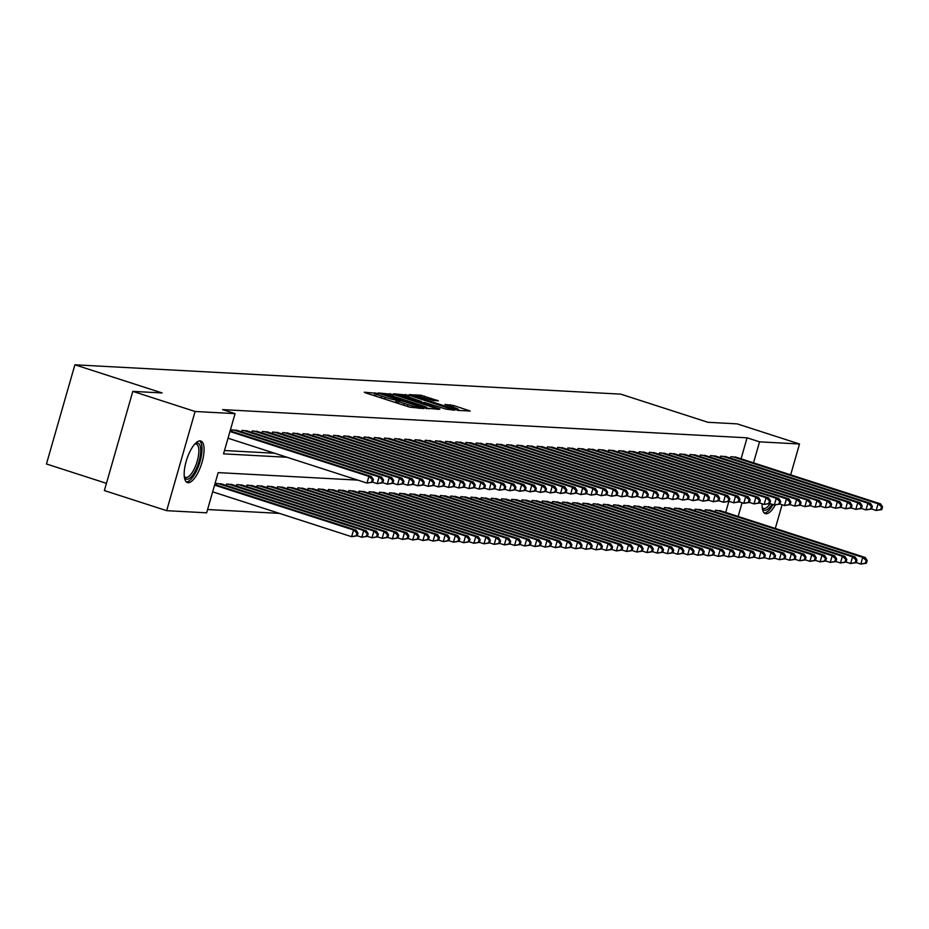<?xml version="1.0" encoding="UTF-8"?>
<svg xmlns="http://www.w3.org/2000/svg" width="929" height="929" viewBox="0 0 929 929"><rect width="100%" height="100%" fill="white"/><g stroke="black" fill="none" stroke-linecap="round" stroke-linejoin="round"><path stroke-width="1.39" d="M377.29 393.373L364.261 392.212L365.712 392.944L409.724 407.157L423.798 408.574L419.002 407.401A8.791 0.766 16 0 1 407.97 404.696L404.301 403.511A8.791 0.766 16 0 1 399.052 401.258A8.791 0.766 16 0 1 399.679 401.154L396.253 400.051A8.791 0.766 16 0 1 385.233 397.357L381.564 396.172A8.791 0.766 16 0 1 376.303 393.919A8.791 0.766 16 0 1 376.93 393.815L378.44 393.861L377.29 393.373M375.757 395.824L373.377 395.417M398.506 403.163L396.126 402.768M775.216 505.028A21.831 7.722 -72.1 0 1 766.053 513.772A21.831 7.722 -72.1 0 1 765.345 513.644A21.831 7.722 -72.1 0 1 762.128 503.785M188.122 482.697A21.831 7.722 -72.1 0 1 187.414 482.569A21.831 7.722 -72.1 0 1 186.462 460.389A21.831 7.722 -72.1 0 1 200.118 440.88A21.831 7.722 -72.1 0 1 200.827 441.02A21.831 7.722 -72.1 0 1 201.779 463.199A21.831 7.722 -72.1 0 1 188.122 482.697M438.337 400.829L421.092 395.266L409.294 394.628L410.746 395.371L458.206 410.421L470.202 411.024L453.642 405.508L444.945 404.429L453.991 407.517A7.351 0.639 16 0 1 458.38 409.399A7.351 0.639 16 0 1 448.637 407.227L419.664 397.867A7.351 0.639 16 0 1 415.275 395.986A7.351 0.639 16 0 1 425.006 398.158L433.286 400.562L438.337 400.829M357.828 480.119L218.164 472.617L206.633 512.82L166.663 510.671L104.373 490.558L132.812 391.376L162.099 392.955L74.889 364.795L620.746 394.14L707.944 422.3L737.22 423.879L799.509 443.992L790.672 474.835M132.812 391.376L195.102 411.489L235.072 413.637L223.541 453.851L287.038 457.265M741.063 458.821L747.079 437.814L222.612 409.619L235.072 413.637M747.079 437.814L759.539 441.844L799.509 443.992M393.443 394.442L378.208 392.955L379.647 393.699L423.67 407.912L439.115 409.352L393.443 394.442L392.944 396.207M393.757 393.791L408.992 395.278L454.653 410.188L445.966 409.108L424.669 402.501L421.127 402.35L422.765 403.058L439.951 408.981L393.699 393.954M237.801 430.615L231.809 429.848L231.402 431.288M247.973 431.161L241.993 430.394L241.586 431.834M258.157 431.706L252.177 430.94L251.771 432.38M268.342 432.252L262.361 431.486L261.943 432.926M278.526 432.798L272.545 432.031L272.127 433.483M288.71 433.355L282.73 432.589L282.311 434.029M298.894 433.901L292.914 433.135L292.496 434.575M309.078 434.447L303.098 433.68L302.68 435.12M319.262 434.993L313.282 434.226L312.864 435.666M329.447 435.538L323.466 434.772L323.048 436.212M339.631 436.084L333.65 435.318L333.232 436.769M349.815 436.642L343.835 435.864L343.416 437.315M359.999 437.187L354.019 436.421L353.601 437.861M370.183 437.733L364.203 436.967L363.785 438.407M380.367 438.279L374.387 437.513L373.969 438.952M390.552 438.825L384.571 438.058L384.153 439.498M400.736 439.371L394.755 438.604L394.337 440.044M410.92 439.916L404.939 439.15L404.521 440.601M421.104 440.474L415.124 439.707L414.706 441.147M431.288 441.02L425.308 440.253L424.89 441.693M441.472 441.565L435.492 440.799L435.074 442.239M451.657 442.111L445.676 441.345L445.258 442.785M461.841 442.657L455.86 441.89L455.442 443.33M472.025 443.203L466.033 442.436L465.626 443.888M482.209 443.76L476.217 442.982L475.811 444.434M492.393 444.306L486.401 443.539L485.995 444.979M502.577 444.852L496.585 444.085L496.179 445.525M512.762 445.397L506.769 444.631L506.363 446.071M522.946 445.943L516.954 445.177L516.547 446.617M533.13 446.489L527.138 445.723L526.731 447.163M543.314 447.035L537.322 446.268L536.916 447.72M553.498 447.592L547.506 446.826L547.1 448.266M563.682 448.138L557.69 447.372L557.284 448.812M573.867 448.684L567.874 447.917L567.468 449.357M584.039 449.23L578.059 448.463L577.652 449.903M594.223 449.775L588.243 449.009L587.825 450.449M604.407 450.321L598.427 449.555L598.009 451.006M614.592 450.879L608.611 450.101L608.193 451.552M624.776 451.424L618.795 450.658L618.377 452.098M634.96 451.97L628.979 451.204L628.561 452.644M645.144 452.516L639.164 451.749L638.746 453.189M655.328 453.062L649.348 452.295L648.93 453.735M665.512 453.607L659.532 452.841L659.114 454.281M675.697 454.153L669.716 453.387L669.298 454.838M685.881 454.711L679.9 453.944L679.482 455.384M696.065 455.256L690.084 454.49L689.666 455.93M706.249 455.802L700.269 455.036L699.851 456.476M716.433 456.348L710.453 455.582L710.035 457.022M726.617 456.894L720.637 456.127L720.219 457.567M224.493 450.542L274.578 453.236M730.403 458.125L730.821 456.673L736.802 457.44M207.585 509.522L279.432 513.377M725.688 512.425L728.835 501.439M216.027 484.903L216.434 483.452L222.426 484.23M226.212 485.449L226.618 484.009L232.61 484.775M236.396 485.995L236.802 484.555L242.794 485.321M246.58 486.541L246.986 485.101L252.978 485.867M256.764 487.086L257.17 485.646L263.162 486.413M266.948 487.632L267.355 486.192L273.347 486.959M277.132 488.189L277.539 486.738L283.531 487.504M287.316 488.735L287.723 487.295L293.715 488.062M297.501 489.281L297.907 487.841L303.888 488.608M307.673 489.827L308.091 488.387L314.072 489.153M317.857 490.373L318.275 488.933L324.256 489.699M328.042 490.918L328.46 489.478L334.44 490.245M338.226 491.464L338.644 490.024L344.624 490.791M348.41 492.022L348.828 490.57L354.808 491.348M358.594 492.567L359.012 491.127L364.992 491.894M368.778 493.113L369.196 491.673L375.177 492.44M378.962 493.659L379.38 492.219L385.361 492.985M389.146 494.205L389.565 492.765L395.545 493.531M399.331 494.751L399.749 493.311L405.729 494.077M409.515 495.308L409.933 493.856L415.913 494.623M419.699 495.854L420.117 494.414L426.097 495.18M429.883 496.4L430.301 494.96L436.282 495.726M440.067 496.945L440.485 495.505L446.466 496.272M450.251 497.491L450.67 496.051L456.65 496.818M460.436 498.037L460.854 496.597L466.834 497.363M470.62 498.583L471.038 497.143L477.018 497.909M480.804 499.14L481.222 497.689L487.202 498.467M490.988 499.686L491.406 498.246L497.387 499.012M501.172 500.232L501.59 498.792L507.571 499.558M511.356 500.777L511.763 499.337L517.755 500.104M521.541 501.323L521.947 499.883L527.939 500.65M531.725 501.869L532.131 500.429L538.123 501.195M541.909 502.426L542.315 500.975L548.307 501.741M552.093 502.972L552.5 501.532L558.492 502.299M562.277 503.518L562.684 502.078L568.676 502.844M572.461 504.064L572.868 502.624L578.86 503.39M582.646 504.61L583.052 503.17L589.044 503.936M592.83 505.155L593.236 503.715L599.228 504.482M603.014 505.701L603.42 504.261L609.412 505.028M613.198 506.259L613.604 504.807L619.597 505.585M623.382 506.804L623.789 505.364L629.769 506.131M633.566 507.35L633.973 505.91L639.953 506.677M643.739 507.896L644.157 506.456L650.137 507.222M653.923 508.442L654.341 507.002L660.322 507.768M664.107 508.987L664.525 507.548L670.506 508.314M674.291 509.545L674.709 508.093L680.69 508.86M684.476 510.091L684.894 508.639L690.874 509.417M694.66 510.636L695.078 509.197L701.058 509.963M704.844 511.182L705.262 509.742L711.242 510.509M715.028 511.728L715.446 510.288L721.427 511.055M74.889 364.795L46.45 463.977L106.44 483.347M166.663 510.671L195.102 411.489M782.09 504.749L775.297 528.45M738.149 516.454L742.062 502.786M753.524 462.839L759.539 441.844M429.035 408.853L426.748 408.121M382.725 394.128L426.248 407.785A8.791 0.766 16 0 0 426.875 407.68A8.791 0.766 16 0 0 421.615 405.427L395.208 396.904A8.791 0.766 16 0 0 384.176 394.198L382.725 394.128M421.209 402.152L421.836 402.35M409.584 397.368A7.351 0.639 16 0 0 399.853 395.197A7.351 0.639 16 0 0 404.243 397.078L414.45 400.376L421.243 401.398L409.584 397.368M460.122 410.525L458.229 409.921M357.224 535.824L357.99 533.141L356.968 533.083L356.202 535.766L357.224 535.824L351.615 536.695L353.543 529.994L356.086 530.134L214.762 484.485M212.66 491.824L351.615 536.695L356.202 535.766M214.576 485.112L353.543 529.994L356.968 533.083M356.086 530.134L357.99 533.141M372.587 482.209L373.365 479.538L372.343 479.48L371.577 482.163L372.587 482.209L366.99 483.08L368.918 476.38L229.951 431.509M372.343 479.48L368.918 476.38L371.461 476.519L230.137 430.882M371.577 482.163L366.99 483.08L228.035 438.209M373.365 479.538L371.461 476.519M195.102 443.725L195.102 443.725A18.894 6.689 -72.1 0 1 197.32 443.052A18.894 6.689 -72.1 0 1 199.003 461.516A18.894 6.689 -72.1 0 1 186.938 479.248A18.894 6.689 -72.1 0 1 184.348 477.018L184.348 477.018M184.29 476.496A17.5 6.189 107.9 0 0 185.51 477.401A17.5 6.189 107.9 0 0 186.079 477.506A17.5 6.189 107.9 0 0 197.018 461.876A17.5 6.189 107.9 0 0 196.263 444.097A17.5 6.189 107.9 0 0 195.682 443.992A17.5 6.189 107.9 0 0 194.742 444.108M186.334 481.93A21.692 7.676 107.9 0 0 199.433 463.513A21.692 7.676 107.9 0 0 199.572 440.903M764.265 513.005A21.692 7.676 107.9 0 0 773.067 504.575M771.941 504.215A18.894 6.689 -72.1 0 1 762.279 508.093L762.279 508.093M762.221 507.571A17.5 6.189 107.9 0 0 763.441 508.465A17.5 6.189 107.9 0 0 770.118 503.623M367.408 536.37L368.174 533.687L367.152 533.641L366.386 536.312L367.408 536.37L361.799 537.241L363.727 530.54L366.27 530.68L220.765 483.684M357.235 535.766L361.799 537.241L366.386 536.312M218.222 483.556L363.727 530.54L367.152 533.641M366.27 530.68L368.174 533.687M377.58 536.916L378.358 534.233L377.337 534.187L376.57 536.869L377.58 536.916L371.983 537.786L373.911 531.086L376.454 531.225L230.949 484.241M367.419 536.312L371.983 537.786L376.57 536.869M228.406 484.102L373.911 531.086L377.337 534.187M376.454 531.225L378.358 534.233M387.765 537.461L388.543 534.79L387.521 534.732L386.754 537.415L387.765 537.461L382.167 538.332L384.095 531.632L386.638 531.771L241.134 484.787M377.604 536.857L382.167 538.332L386.754 537.415M238.59 484.648L384.095 531.632L387.521 534.732M386.638 531.771L388.543 534.79M397.949 538.019L398.727 535.336L397.705 535.278L396.938 537.961L397.949 538.019L392.352 538.878L394.279 532.178L396.822 532.317L251.318 485.333M387.788 537.403L392.352 538.878L396.938 537.961M248.775 485.193L394.279 532.178L397.705 535.278M396.822 532.317L398.727 535.336M382.771 482.766L383.538 480.084L382.527 480.026L381.761 482.708L382.771 482.766L377.174 483.626L379.102 476.925L233.597 429.941M382.527 480.026L379.102 476.925L381.645 477.065L236.14 430.081M381.761 482.708L377.174 483.626L372.61 482.151M383.538 480.084L381.645 477.065M392.955 483.312L393.722 480.63L392.712 480.572L391.945 483.254L392.955 483.312L387.358 484.172L389.286 477.471L243.781 430.487M392.712 480.572L389.286 477.471L391.829 477.611L246.324 430.626M391.945 483.254L387.358 484.172L382.794 482.697M393.722 480.63L391.829 477.611M403.14 483.858L403.906 481.176L402.896 481.117L402.129 483.8L403.14 483.858L397.542 484.729L399.47 478.029L253.965 431.033M402.896 481.117L399.47 478.029L402.013 478.156L256.509 431.172M402.129 483.8L397.542 484.729L392.979 483.254M403.906 481.176L402.013 478.156M413.324 484.404L414.09 481.721L413.08 481.663L412.313 484.346L413.324 484.404L407.726 485.275L409.654 478.574L264.15 431.579M413.08 481.663L409.654 478.574L412.197 478.702L266.693 431.718M412.313 484.346L407.726 485.275L403.163 483.8M414.09 481.721L412.197 478.702M408.133 538.565L408.911 535.882L407.889 535.824L407.123 538.506L408.133 538.565L402.536 539.435L404.463 532.723L407.007 532.863L261.502 485.879M397.972 537.961L402.536 539.435L407.123 538.506M258.959 485.739L404.463 532.723L407.889 535.824M407.007 532.863L408.911 535.882M423.508 484.95L424.274 482.267L423.264 482.221L422.486 484.892L423.508 484.95L417.911 485.821L419.838 479.12L274.334 432.136M423.264 482.221L419.838 479.12L422.381 479.259L276.877 432.264M422.486 484.892L417.911 485.821L413.347 484.346M424.274 482.267L422.381 479.259M418.317 539.11L419.095 536.428L418.073 536.37L417.307 539.052L418.317 539.11L412.72 539.981L414.648 533.281L417.191 533.409L271.686 486.424M408.156 538.506L412.72 539.981L417.307 539.052M269.143 486.285L414.648 533.281L418.073 536.37M417.191 533.409L419.095 536.428M433.692 485.495L434.458 482.813L433.448 482.766L432.67 485.449L433.692 485.495L428.095 486.366L430.022 479.666L284.518 432.682M433.448 482.766L430.022 479.666L432.566 479.805L287.061 432.821M432.67 485.449L428.095 486.366L423.531 484.892M434.458 482.813L432.566 479.805M428.501 539.656L429.279 536.974L428.257 536.927L427.491 539.598L428.501 539.656L422.904 540.527L424.832 533.827L427.375 533.966L281.87 486.97M418.34 539.052L422.904 540.527L427.491 539.598M279.327 486.842L424.832 533.827L428.257 536.927M427.375 533.966L429.279 536.974M443.876 486.041L444.643 483.37L443.632 483.312L442.854 485.995L443.876 486.041L438.279 486.912L440.207 480.212L294.69 433.228M443.632 483.312L440.207 480.212L442.75 480.351L297.245 433.367M442.854 485.995L438.279 486.912L433.715 485.437M444.643 483.37L442.75 480.351M438.685 540.202L439.452 537.519L438.442 537.473L437.675 540.155L438.685 540.202L433.088 541.073L435.016 534.372L437.559 534.512L292.054 487.528M428.524 539.598L433.088 541.073L437.675 540.155M289.511 487.388L435.016 534.372L438.442 537.473M437.559 534.512L439.452 537.519M454.06 486.599L454.827 483.916L453.816 483.858L453.038 486.541L454.06 486.599L448.463 487.458L450.391 480.757L304.875 433.773M453.816 483.858L450.391 480.757L452.934 480.897L307.429 433.913M453.038 486.541L448.463 487.458L443.899 485.983M454.827 483.916L452.934 480.897M448.87 540.748L449.636 538.077L448.626 538.019L447.859 540.701L448.87 540.748L443.272 541.619L445.2 534.918L447.743 535.058L302.239 488.073M438.709 540.144L443.272 541.619L447.859 540.701M299.695 487.934L445.2 534.918L448.626 538.019M447.743 535.058L449.636 538.077M464.245 487.144L465.011 484.462L464.001 484.404L463.223 487.086L464.245 487.144L458.647 488.015L460.575 481.303L315.059 434.319M464.001 484.404L460.575 481.303L463.118 481.443L317.613 434.458M463.223 487.086L458.647 488.015L454.084 486.529M465.011 484.462L463.118 481.443M459.054 541.305L459.82 538.623L458.81 538.565L458.043 541.247L459.054 541.305L453.457 542.164L455.384 535.464L457.927 535.603L312.423 488.619M448.893 540.69L453.457 542.164L458.043 541.247M309.88 488.48L455.384 535.464L458.81 538.565M457.927 535.603L459.82 538.623M474.429 487.69L475.195 485.008L474.185 484.95L473.407 487.632L474.429 487.69L468.831 488.561L470.748 481.861L325.243 434.865M474.185 484.95L470.748 481.861L473.302 481.988L327.798 435.004M473.407 487.632L468.831 488.561L464.268 487.086M475.195 485.008L473.302 481.988M469.238 541.851L470.004 539.168L468.994 539.11L468.216 541.793L469.238 541.851L463.641 542.71L465.568 536.01L468.111 536.149L322.607 489.165M459.077 541.235L463.641 542.71L468.216 541.793M320.064 489.026L465.568 536.01L468.994 539.11M468.111 536.149L470.004 539.168M484.613 488.236L485.379 485.553L484.357 485.495L483.591 488.178L484.613 488.236L479.016 489.107L480.932 482.406L335.427 435.422M484.357 485.495L480.932 482.406L483.486 482.546L337.982 435.55M483.591 488.178L479.016 489.107L474.44 487.632M485.379 485.553L483.486 482.546M479.422 542.397L480.188 539.714L479.178 539.656L478.4 542.339L479.422 542.397L473.825 543.268L475.753 536.567L478.296 536.695L332.791 489.711M469.261 541.793L473.825 543.268L478.4 542.339M330.248 489.571L475.753 536.567L479.178 539.656M478.296 536.695L480.188 539.714M494.797 488.782L495.563 486.099L494.542 486.053L493.775 488.724L494.797 488.782L489.2 489.653L491.116 482.952L345.611 435.968M494.542 486.053L491.116 482.952L493.671 483.092L348.166 436.107M493.775 488.724L489.2 489.653L484.624 488.178M495.563 486.099L493.671 483.092M489.606 542.942L490.373 540.26L489.362 540.202L488.584 542.884L489.606 542.942L484.009 543.813L485.937 537.113L488.48 537.252L342.975 490.257M479.445 542.339L484.009 543.813L488.584 542.884M340.42 490.129L485.937 537.113L489.362 540.202M488.48 537.252L490.373 540.26M504.981 489.328L505.748 486.657L504.726 486.599L503.959 489.281L504.981 489.328L499.384 490.198L501.3 483.498L355.795 436.514M504.726 486.599L501.3 483.498L503.855 483.637L358.35 436.653M503.959 489.281L499.384 490.198L494.809 488.724M505.748 486.657L503.855 483.637M499.79 543.488L500.557 540.806L499.547 540.759L498.768 543.43L499.79 543.488L494.193 544.359L496.121 537.659L498.664 537.798L353.159 490.802M489.629 542.884L494.193 544.359L498.768 543.43M350.605 490.675L496.121 537.659L499.547 540.759M498.664 537.798L500.557 540.806M515.165 489.873L515.932 487.202L514.91 487.144L514.143 489.827L515.165 489.873L509.568 490.744L511.484 484.044L365.98 437.06M514.91 487.144L511.484 484.044L514.039 484.183L368.523 437.199M514.143 489.827L509.568 490.744L504.993 489.269M515.932 487.202L514.039 484.183M509.975 544.034L510.741 541.352L509.731 541.305L508.953 543.988L509.975 544.034L504.377 544.905L506.305 538.205L508.848 538.344L363.344 491.36M499.814 543.43L504.377 544.905L508.953 543.988M360.789 491.22L506.305 538.205L509.731 541.305M508.848 538.344L510.741 541.352M525.349 490.431L526.116 487.748L525.094 487.69L524.328 490.373L525.349 490.431L519.752 491.29L521.668 484.59L376.164 437.605M525.094 487.69L521.668 484.59L524.223 484.729L378.707 437.745M524.328 490.373L519.752 491.29L515.177 489.815M526.116 487.748L524.223 484.729M520.159 544.58L520.925 541.909L519.915 541.851L519.137 544.533L520.159 544.58L514.561 545.451L516.478 538.75L519.032 538.89L373.528 491.905M509.998 543.976L514.561 545.451L519.137 544.533M370.973 491.766L516.478 538.75L519.915 541.851M519.032 538.89L520.925 541.909M535.534 490.976L536.3 488.294L535.278 488.236L534.512 490.918L535.534 490.976L529.936 491.847L531.852 485.147L386.348 438.151M535.278 488.236L531.852 485.147L534.407 485.275L388.891 438.291M534.512 490.918L529.936 491.847L525.361 490.373M536.3 488.294L534.407 485.275M530.343 545.137L531.109 542.455L530.099 542.397L529.321 545.079L530.343 545.137L524.746 545.997L526.662 539.296L529.216 539.435L383.712 492.451M520.182 544.522L524.746 545.997L529.321 545.079M381.157 492.312L526.662 539.296L530.099 542.397M529.216 539.435L531.109 542.455M545.718 491.522L546.484 488.84L545.462 488.782L544.696 491.464L545.718 491.522L540.121 492.393L542.037 485.693L396.532 438.697M545.462 488.782L542.037 485.693L544.58 485.821L399.075 438.836M544.696 491.464L540.121 492.393L535.545 490.918M546.484 488.84L544.58 485.821M540.527 545.683L541.293 543L540.272 542.942L539.505 545.625L540.527 545.683L534.93 546.554L536.846 539.842L539.401 539.981L393.896 492.997M530.354 545.079L534.93 546.554L539.505 545.625M391.341 492.858L536.846 539.842L540.272 542.942M539.401 539.981L541.293 543M555.902 492.068L556.668 489.386L555.647 489.339L554.88 492.01L555.902 492.068L550.305 492.939L552.221 486.239L406.716 439.254M555.647 489.339L552.221 486.239L554.764 486.378L409.259 439.382M554.88 492.01L550.305 492.939L545.729 491.464M556.668 489.386L554.764 486.378M550.711 546.229L551.478 543.546L550.456 543.488L549.689 546.171L550.711 546.229L545.114 547.1L547.03 540.399L549.585 540.527L404.08 493.543M540.539 545.625L545.114 547.1L549.689 546.171M401.525 493.404L547.03 540.399L550.456 543.488M549.585 540.527L551.478 543.546M566.086 492.614L566.853 489.931L565.831 489.885L565.064 492.567L566.086 492.614L560.489 493.485L562.405 486.784L416.9 439.8M565.831 489.885L562.405 486.784L564.948 486.924L419.443 439.94M565.064 492.567L560.489 493.485L555.914 492.01M566.853 489.931L564.948 486.924M560.895 546.775L561.662 544.092L560.64 544.046L559.873 546.716L560.895 546.775L555.298 547.645L557.214 540.945L559.769 541.084L414.264 494.089M550.723 546.171L555.298 547.645L559.873 546.716M411.71 493.961L557.214 540.945L560.64 544.046M559.769 541.084L561.662 544.092M576.27 493.16L577.037 490.489L576.015 490.431L575.248 493.113L576.27 493.16L570.673 494.031L572.589 487.33L427.085 440.346M576.015 490.431L572.589 487.33L575.132 487.47L429.628 440.485M575.248 493.113L570.673 494.031L566.098 492.556M577.037 490.489L575.132 487.47M571.08 547.32L571.846 544.638L570.824 544.591L570.058 547.274L571.08 547.32L565.482 548.191L567.398 541.491L569.953 541.63L424.437 494.646M560.907 546.716L565.482 548.191L570.058 547.274M421.894 494.507L567.398 541.491L570.824 544.591M569.953 541.63L571.846 544.638M586.454 493.717L587.221 491.035L586.199 490.976L585.433 493.659L586.454 493.717L580.857 494.576L582.773 487.876L437.269 440.892M586.199 490.976L582.773 487.876L585.316 488.015L439.812 441.031M585.433 493.659L580.857 494.576L576.282 493.102M587.221 491.035L585.316 488.015M581.264 547.866L582.03 545.195L581.008 545.137L580.242 547.82L581.264 547.866L575.666 548.737L577.583 542.037L580.137 542.176L434.621 495.192M571.091 547.262L575.666 548.737L580.242 547.82M432.078 495.052L577.583 542.037L581.008 545.137M580.137 542.176L582.03 545.195M596.639 494.263L597.405 491.58L596.383 491.522L595.617 494.205L596.639 494.263L591.041 495.134L592.957 488.422L447.453 441.438M596.383 491.522L592.957 488.422L595.501 488.561L449.996 441.577M595.617 494.205L591.041 495.134L586.466 493.647M597.405 491.58L595.501 488.561M591.448 548.424L592.214 545.741L591.192 545.683L590.426 548.365L591.448 548.424L585.851 549.283L587.767 542.582L590.321 542.722L444.805 495.738M581.275 547.808L585.851 549.283L590.426 548.365M442.262 495.598L587.767 542.582L591.192 545.683M590.321 542.722L592.214 545.741M606.823 494.809L607.589 492.126L606.567 492.068L605.801 494.751L606.823 494.809L601.226 495.68L603.142 488.979L457.637 441.983M606.567 492.068L603.142 488.979L605.685 489.107L460.18 442.123M605.801 494.751L601.226 495.68L596.65 494.205M607.589 492.126L605.685 489.107M601.632 548.969L602.398 546.287L601.377 546.229L600.61 548.911L601.632 548.969L596.035 549.829L597.951 543.128L600.494 543.268L454.989 496.283M591.459 548.354L596.035 549.829L600.61 548.911M452.446 496.144L597.951 543.128L601.377 546.229M600.494 543.268L602.398 546.287M617.007 495.354L617.773 492.672L616.751 492.614L615.985 495.296L617.007 495.354L611.41 496.225L613.326 489.525L467.821 442.541M616.751 492.614L613.326 489.525L615.869 489.664L470.364 442.668M615.985 495.296L611.41 496.225L606.834 494.751M617.773 492.672L615.869 489.664M611.816 549.515L612.583 546.833L611.561 546.775L610.794 549.457L611.816 549.515L606.219 550.386L608.135 543.686L610.678 543.813L465.174 496.829M601.644 548.911L606.219 550.386L610.794 549.457M462.63 496.69L608.135 543.686L611.561 546.775M610.678 543.813L612.583 546.833M622 550.061L622.767 547.378L621.745 547.32L620.978 550.003L622 550.061L616.403 550.932L618.319 544.231L620.862 544.371L475.358 497.375M611.828 549.457L616.403 550.932L620.978 550.003M472.815 497.247L618.319 544.231L621.745 547.32M620.862 544.371L622.767 547.378M632.184 550.607L632.951 547.924L631.929 547.878L631.163 550.549L632.184 550.607L626.587 551.478L628.503 544.777L631.046 544.917L485.542 497.921M622.012 550.003L626.587 551.478L631.163 550.549M482.999 497.793L628.503 544.777L631.929 547.878M631.046 544.917L632.951 547.924M627.191 495.9L627.958 493.218L626.936 493.171L626.169 495.842L627.191 495.9L621.594 496.771L623.51 490.071L478.005 443.087M626.936 493.171L623.51 490.071L626.053 490.21L480.548 443.226M626.169 495.842L621.594 496.771L617.019 495.296M627.958 493.218L626.053 490.21M637.375 496.446L638.142 493.775L637.12 493.717L636.353 496.4L637.375 496.446L631.778 497.317L633.694 490.617L488.189 443.632M637.12 493.717L633.694 490.617L636.237 490.756L490.733 443.772M636.353 496.4L631.778 497.317L627.203 495.842M638.142 493.775L636.237 490.756M647.559 496.992L648.326 494.321L647.304 494.263L646.538 496.945L647.559 496.992L641.951 497.863L643.878 491.162L498.374 444.178M647.304 494.263L643.878 491.162L646.421 491.302L500.917 444.317M646.538 496.945L641.951 497.863L637.387 496.388M648.326 494.321L646.421 491.302M642.369 551.152L643.135 548.47L642.113 548.424L641.347 551.106L642.369 551.152L636.771 552.023L638.687 545.323L641.231 545.462L495.726 498.478M632.196 550.549L636.771 552.023L641.347 551.106M493.183 498.339L638.687 545.323L642.113 548.424M641.231 545.462L643.135 548.47M657.732 497.549L658.51 494.867L657.488 494.809L656.722 497.491L657.732 497.549L652.135 498.408L654.062 491.708L508.558 444.724M657.488 494.809L654.062 491.708L656.606 491.847L511.101 444.863M656.722 497.491L652.135 498.408L647.571 496.934M658.51 494.867L656.606 491.847M652.553 551.698L653.319 549.027L652.297 548.969L651.531 551.652L652.553 551.698L646.956 552.569L648.872 545.869L651.415 546.008L505.91 499.024M642.38 551.094L646.956 552.569L651.531 551.652M503.367 498.885L648.872 545.869L652.297 548.969M651.415 546.008L653.319 549.027M667.916 498.095L668.694 495.412L667.672 495.354L666.906 498.037L667.916 498.095L662.319 498.966L664.247 492.265L518.742 445.27M667.672 495.354L664.247 492.265L666.79 492.393L521.285 445.409M666.906 498.037L662.319 498.966L657.755 497.491M668.694 495.412L666.79 492.393M662.737 552.256L663.503 549.573L662.482 549.515L661.715 552.198L662.737 552.256L657.14 553.115L659.056 546.415L661.599 546.554L516.094 499.57M652.564 551.64L657.14 553.115L661.715 552.198M513.551 499.43L659.056 546.415L662.482 549.515M661.599 546.554L663.503 549.573M678.1 498.641L678.878 495.958L677.856 495.9L677.09 498.583L678.1 498.641L672.503 499.512L674.431 492.811L528.926 445.815M677.856 495.9L674.431 492.811L676.974 492.939L531.469 445.955M677.09 498.583L672.503 499.512L667.939 498.037M678.878 495.958L676.974 492.939M672.921 552.801L673.688 550.119L672.666 550.061L671.899 552.743L672.921 552.801L667.324 553.672L669.24 546.96L671.783 547.1L526.278 500.116M662.749 552.198L667.324 553.672L671.899 552.743M523.735 499.976L669.24 546.96L672.666 550.061M671.783 547.1L673.688 550.119M688.284 499.187L689.063 496.504L688.041 496.458L687.274 499.128L688.284 499.187L682.687 500.057L684.615 493.357L539.11 446.373M688.041 496.458L684.615 493.357L687.158 493.496L541.653 446.501M687.274 499.128L682.687 500.057L678.124 498.583M689.063 496.504L687.158 493.496M683.105 553.347L683.872 550.665L682.85 550.607L682.083 553.289L683.105 553.347L677.508 554.218L679.424 547.518L681.967 547.645L536.463 500.661M672.933 552.743L677.508 554.218L682.083 553.289M533.92 500.522L679.424 547.518L682.85 550.607M681.967 547.645L683.872 550.665M698.469 499.732L699.247 497.05L698.225 497.003L697.458 499.686L698.469 499.732L692.871 500.603L694.799 493.903L549.294 446.919M698.225 497.003L694.799 493.903L697.342 494.042L551.838 447.058M697.458 499.686L692.871 500.603L688.308 499.128M699.247 497.05L697.342 494.042M693.289 553.893L694.056 551.211L693.034 551.164L692.268 553.835L693.289 553.893L687.681 554.764L689.608 548.064L692.151 548.203L546.647 501.207M683.117 553.289L687.681 554.764L692.268 553.835M544.104 501.079L689.608 548.064L693.034 551.164M692.151 548.203L694.056 551.211M708.653 500.278L709.431 497.607L708.409 497.549L707.643 500.232L708.653 500.278L703.056 501.149L704.983 494.449L559.479 447.464M708.409 497.549L704.983 494.449L707.526 494.588L562.022 447.604M707.643 500.232L703.056 501.149L698.492 499.674M709.431 497.607L707.526 494.588M703.462 554.439L704.24 551.756L703.218 551.71L702.452 554.392L703.462 554.439L697.865 555.31L699.792 548.609L702.336 548.749L556.831 501.765M693.301 553.835L697.865 555.31L702.452 554.392M554.288 501.625L699.792 548.609L703.218 551.71M702.336 548.749L704.24 551.756M718.837 500.836L719.603 498.153L718.593 498.095L717.827 500.777L718.837 500.836L713.24 501.695L715.167 494.994L569.663 448.01M718.593 498.095L715.167 494.994L717.711 495.134L572.206 448.15M717.827 500.777L713.24 501.695L708.676 500.22M719.603 498.153L717.711 495.134M713.646 554.985L714.424 552.314L713.402 552.256L712.636 554.938L713.646 554.985L708.049 555.856L709.977 549.155L712.52 549.294L567.015 502.31M703.485 554.381L708.049 555.856L712.636 554.938M564.472 502.171L709.977 549.155L713.402 552.256M712.52 549.294L714.424 552.314M729.021 501.381L729.788 498.699L728.777 498.641L728.011 501.323L729.021 501.381L723.424 502.252L725.352 495.54L579.847 448.556M728.777 498.641L725.352 495.54L727.895 495.68L582.39 448.695M728.011 501.323L723.424 502.252L718.86 500.766M729.788 498.699L727.895 495.68M723.83 555.542L724.608 552.86L723.586 552.801L722.82 555.484L723.83 555.542L718.233 556.401L720.161 549.701L722.704 549.84L577.199 502.856M713.669 554.927L718.233 556.401L722.82 555.484M574.656 502.717L720.161 549.701L723.586 552.801M722.704 549.84L724.608 552.86M739.205 501.927L739.972 499.245L738.961 499.187L738.195 501.869L739.205 501.927L733.608 502.798L735.536 496.098L590.031 449.102M738.961 499.187L735.536 496.098L738.079 496.225L592.574 449.241M738.195 501.869L733.608 502.798L729.044 501.323M739.972 499.245L738.079 496.225M734.015 556.088L734.793 553.405L733.771 553.347L733.004 556.03L734.015 556.088L728.417 556.947L730.345 550.247L732.888 550.386L587.383 503.402M723.854 555.472L728.417 556.947L733.004 556.03M584.84 503.263L730.345 550.247L733.771 553.347M732.888 550.386L734.793 553.405M749.389 502.473L750.156 499.79L749.146 499.732L748.379 502.415L749.389 502.473L743.792 503.344L745.72 496.643L600.215 449.659M749.146 499.732L745.72 496.643L748.263 496.783L602.758 449.787M748.379 502.415L743.792 503.344L739.229 501.869M750.156 499.79L748.263 496.783M744.199 556.634L744.977 553.951L743.955 553.893L743.188 556.576L744.199 556.634L738.601 557.505L740.529 550.804L743.072 550.932L597.568 503.948M734.038 556.03L738.601 557.505L743.188 556.576M595.024 503.808L740.529 550.804L743.955 553.893M743.072 550.932L744.977 553.951M759.574 503.019L760.34 500.336L759.33 500.29L758.552 502.961L759.574 503.019L753.976 503.89L755.904 497.189L610.399 450.205M759.33 500.29L755.904 497.189L758.447 497.329L612.943 450.333M758.552 502.961L753.976 503.89L749.413 502.415M760.34 500.336L758.447 497.329M754.383 557.179L755.161 554.497L754.139 554.439L753.373 557.121L754.383 557.179L748.786 558.05L750.713 551.35L753.256 551.489L607.752 504.493M744.222 556.576L748.786 558.05L753.373 557.121M605.209 504.366L750.713 551.35L754.139 554.439M753.256 551.489L755.161 554.497M769.758 503.564L770.524 500.894L769.514 500.836L768.736 503.518L769.758 503.564L764.161 504.435L766.088 497.735L620.572 450.751M769.514 500.836L766.088 497.735L768.631 497.874L623.127 450.89M768.736 503.518L764.161 504.435L759.597 502.961M770.524 500.894L768.631 497.874M764.567 557.725L765.345 555.043L764.323 554.996L763.557 557.667L764.567 557.725L758.97 558.596L760.897 551.896L763.441 552.035L617.936 505.039M754.406 557.121L758.97 558.596L763.557 557.667M615.393 504.911L760.897 551.896L764.323 554.996M763.441 552.035L765.345 555.043M779.942 504.11L780.708 501.439L779.698 501.381L778.92 504.064L779.942 504.11L774.345 504.981L776.272 498.281L630.756 451.297M779.698 501.381L776.272 498.281L778.816 498.42L633.311 451.436M778.92 504.064L774.345 504.981L769.781 503.506M780.708 501.439L778.816 498.42M774.751 558.271L775.518 555.588L774.507 555.542L773.741 558.224L774.751 558.271L769.154 559.142L771.082 552.441L773.625 552.581L628.12 505.597M764.59 557.667L769.154 559.142L773.741 558.224M625.577 505.457L771.082 552.441L774.507 555.542M773.625 552.581L775.518 555.588M790.126 504.668L790.893 501.985L789.882 501.927L789.104 504.61L790.126 504.668L784.529 505.527L786.457 498.827L640.94 451.842M789.882 501.927L786.457 498.827L789 498.966L643.495 451.982M789.104 504.61L784.529 505.527L779.965 504.052M790.893 501.985L789 498.966M784.935 558.817L785.702 556.146L784.691 556.088L783.925 558.77L784.935 558.817L779.338 559.688L781.266 552.987L783.809 553.127L638.304 506.142M774.774 558.213L779.338 559.688L783.925 558.77M635.761 506.003L781.266 552.987L784.691 556.088M783.809 553.127L785.702 556.146M800.31 505.213L801.077 502.531L800.066 502.473L799.288 505.155L800.31 505.213L794.713 506.084L796.629 499.384L651.124 452.388M800.066 502.473L796.629 499.384L799.184 499.512L653.679 452.528M799.288 505.155L794.713 506.084L790.149 504.61M801.077 502.531L799.184 499.512M795.119 559.374L795.886 556.692L794.876 556.634L794.109 559.316L795.119 559.374L789.522 560.233L791.45 553.533L793.993 553.672L648.488 506.688M784.959 558.759L789.522 560.233L794.109 559.316M645.945 506.549L791.45 553.533L794.876 556.634M793.993 553.672L795.886 556.692M810.494 505.759L811.261 503.077L810.251 503.019L809.473 505.701L810.494 505.759L804.897 506.63L806.813 499.93L661.309 452.934M810.251 503.019L806.813 499.93L809.368 500.057L663.863 453.073M809.473 505.701L804.897 506.63L800.333 505.155M811.261 503.077L809.368 500.057M805.304 559.92L806.07 557.237L805.06 557.179L804.282 559.862L805.304 559.92L799.706 560.791L801.634 554.079L804.177 554.218L658.673 507.234M795.143 559.316L799.706 560.791L804.282 559.862M656.129 507.095L801.634 554.079L805.06 557.179M804.177 554.218L806.07 557.237M820.679 506.305L821.445 503.623L820.423 503.576L819.657 506.247L820.679 506.305L815.081 507.176L816.997 500.476L671.493 453.491M820.423 503.576L816.997 500.476L819.552 500.615L674.048 453.619M819.657 506.247L815.081 507.176L810.506 505.701M821.445 503.623L819.552 500.615M815.488 560.466L816.254 557.783L815.244 557.725L814.466 560.408L815.488 560.466L809.891 561.337L811.818 554.636L814.361 554.764L668.857 507.78M805.327 559.862L809.891 561.337L814.466 560.408M666.314 507.64L811.818 554.636L815.244 557.725M814.361 554.764L816.254 557.783M830.863 506.851L831.629 504.168L830.607 504.122L829.841 506.804L830.863 506.851L825.266 507.722L827.182 501.021L681.677 454.037M830.607 504.122L827.182 501.021L829.736 501.161L684.232 454.176M829.841 506.804L825.266 507.722L820.69 506.247M831.629 504.168L829.736 501.161M825.672 561.011L826.438 558.329L825.428 558.283L824.65 560.953L825.672 561.011L820.075 561.882L822.002 555.182L824.546 555.321L679.041 508.326M815.511 560.408L820.075 561.882L824.65 560.953M676.486 508.198L822.002 555.182L825.428 558.283M824.546 555.321L826.438 558.329M841.047 507.397L841.813 504.726L840.791 504.668L840.025 507.35L841.047 507.397L835.45 508.268L837.366 501.567L691.861 454.583M840.791 504.668L837.366 501.567L839.921 501.706L694.416 454.722M840.025 507.35L835.45 508.268L830.874 506.793M841.813 504.726L839.921 501.706M835.856 561.557L836.623 558.875L835.612 558.828L834.834 561.511L835.856 561.557L830.259 562.428L832.187 555.728L834.73 555.867L689.225 508.883M825.695 560.953L830.259 562.428L834.834 561.511M686.67 508.744L832.187 555.728L835.612 558.828M834.73 555.867L836.623 558.875M851.231 507.954L851.998 505.271L850.976 505.213L850.209 507.896L851.231 507.954L845.634 508.813L847.55 502.113L702.045 455.129M850.976 505.213L847.55 502.113L850.105 502.252L704.588 455.268M850.209 507.896L845.634 508.813L841.059 507.339M851.998 505.271L850.105 502.252M846.04 562.103L846.807 559.432L845.796 559.374L845.018 562.057L846.04 562.103L840.443 562.974L842.371 556.274L844.914 556.413L699.409 509.429M835.879 561.499L840.443 562.974L845.018 562.057M696.855 509.289L842.371 556.274L845.796 559.374M844.914 556.413L846.807 559.432M861.415 508.5L862.182 505.817L861.16 505.759L860.393 508.442L861.415 508.5L855.818 509.371L857.734 502.659L712.229 455.674M861.16 505.759L857.734 502.659L860.289 502.798L714.773 455.814M860.393 508.442L855.818 509.371L851.243 507.884M862.182 505.817L860.289 502.798M856.224 562.66L856.991 559.978L855.981 559.92L855.203 562.602L856.224 562.66L850.627 563.52L852.543 556.819L855.098 556.959L709.593 509.975M846.064 562.045L850.627 563.52L855.203 562.602M707.039 509.835L852.543 556.819L855.981 559.92M855.098 556.959L856.991 559.978M871.599 509.046L872.366 506.363L871.344 506.305L870.578 508.987L871.599 509.046L866.002 509.916L867.918 503.216L722.414 456.22M871.344 506.305L867.918 503.216L870.473 503.344L724.957 456.36M870.578 508.987L866.002 509.916L861.427 508.442M872.366 506.363L870.473 503.344M866.409 563.206L867.175 560.524L866.153 560.466L865.387 563.148L866.409 563.206L860.811 564.066L862.727 557.365L865.282 557.505L719.778 510.52M856.236 562.591L860.811 564.066L865.387 563.148M717.223 510.381L862.727 557.365L866.153 560.466M865.282 557.505L867.175 560.524M881.784 509.591L882.55 506.909L881.528 506.851L880.762 509.533L881.784 509.591L876.186 510.462L878.102 503.762L732.598 456.778M881.528 506.851L878.102 503.762L880.646 503.901L735.141 456.905M880.762 509.533L876.186 510.462L871.611 508.987M882.55 506.909L880.646 503.901M374.12 395.464L374.886 392.781M420.117 408.377L420.372 407.471M396.857 402.803L397.624 400.12M381.064 397.902L381.564 396.172M384.734 399.087L385.233 397.357M395.533 402.571L396.253 400.051M403.801 405.253L404.301 403.511M407.471 406.437L407.97 404.696M418.735 408.307L419.002 407.401M437.28 409.306L437.466 408.655M389.53 395.266L390.006 393.594M426.016 408.563L426.248 407.785M405.079 396.056L405.543 394.43M408.493 397.02L408.992 395.278M452.829 410.142L453.015 409.492M417.725 401.804L417.899 401.212M420.837 402.814L421.243 401.398M449.764 406.159L450.193 404.661M453.143 407.239L453.642 405.508M468.367 410.978L468.553 410.328M420.628 396.88L421.092 395.266M424.03 397.856L424.53 396.114M436.7 400.747L436.885 400.097M375.664 396.16L376.303 393.919M398.413 403.5L399.052 401.258M426.585 408.679L426.875 407.68M399.633 395.963L399.853 395.197M421.162 402.327L421.441 401.363M415.054 396.764L415.275 395.986M458.09 410.421L458.38 409.399"/></g></svg>
